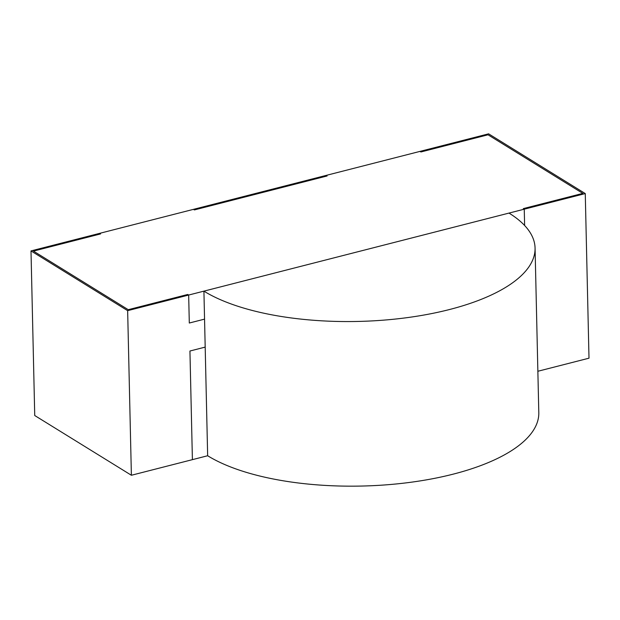 <?xml version="1.0" encoding="UTF-8"?>
<svg xmlns="http://www.w3.org/2000/svg" width="620" height="620" viewBox="0 0 620 620"><rect width="100%" height="100%" fill="white"/><g stroke="black" fill="none" stroke-linecap="round" stroke-linejoin="round"><path stroke-width="0.93" d="M524.621 225.486L524.249 209.18L188.666 295.043L187.736 294.469L128.247 309.69L33.457 251.1L128.247 309.69L187.736 294.469L188.666 295.043L189.302 323.028L188.666 295.043L127.65 310.659L31 250.914L488.614 133.835L585.264 193.572L524.249 209.18L523.319 208.607L524.249 209.18L524.621 225.486M204.554 319.13L189.302 323.028L204.554 319.13L205.189 347.107L204.554 319.13M31 250.914L34.736 415.524L131.386 475.261L192.401 459.653L189.937 351.013L205.189 347.107L189.937 351.013L192.401 459.653L207.654 455.746L203.918 291.144A178.661 69.347 -1.3 0 0 405.48 317.866A178.661 69.347 -1.3 0 0 535.068 248.062A178.661 69.347 -1.3 0 0 508.997 213.086L203.918 291.144M100.572 233.926L99.642 233.353L100.572 233.926L33.457 251.1L100.572 233.926M523.319 208.607L582.808 193.386L488.018 134.796L420.903 151.97L419.972 151.396L420.903 151.97L488.018 134.796L582.808 193.386L523.319 208.607M327.089 175.972L326.159 175.398L327.089 175.972L194.386 209.924L193.456 209.351L194.386 209.924L327.089 175.972M207.654 455.746A178.661 69.347 -1.3 0 0 409.216 482.476A178.661 69.347 -1.3 0 0 538.803 412.672L535.068 248.062M537.865 371.264L589 358.182L585.264 193.572M131.386 475.261L127.65 310.659"/></g></svg>
